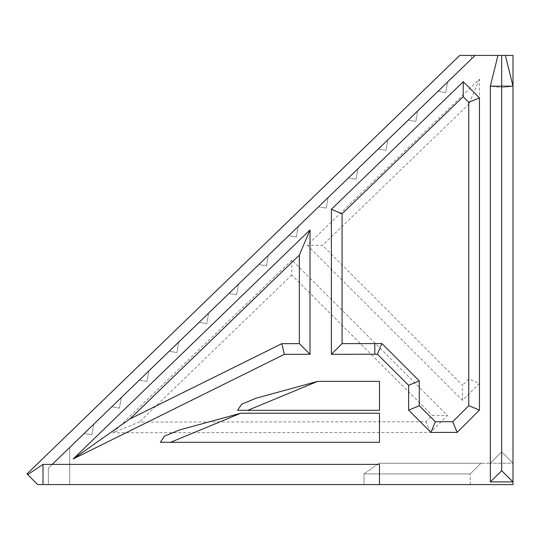 <?xml version="1.0" encoding="UTF-8"?>
<svg xmlns="http://www.w3.org/2000/svg" width="540" height="540" viewBox="0 0 540 540"><rect width="100%" height="100%" fill="white"/><g stroke="black" fill="none" stroke-linecap="round" stroke-linejoin="round"><path stroke-width="0.41" stroke-dasharray="2.7 2.03" d="M471.346 55.411L471.285 59.123L471.346 55.411L497.954 55.411L471.346 55.411M501.674 55.411L513 55.411L505.386 55.411L513 55.411L513 86.177L505.386 55.411L513 86.177L501.674 87.554L501.674 55.411L501.674 87.554L490.34 86.177L490.34 481.916L501.782 470.705L513 481.916L513 484.589L379.485 484.589L379.485 464.292L52.306 464.292L475.119 55.411L501.674 55.411L501.674 86.177L490.34 86.177L490.34 463.226L379.1 463.226L490.34 463.226L490.34 86.177L497.954 55.411L490.34 86.177L490.34 463.226L501.674 451.899L501.674 87.554L513 86.177L505.386 55.411L513 86.177L513 481.916L490.34 481.916M34.553 481.464L27.641 474.552L37.678 484.589L379.485 484.589L379.485 464.387L43.025 464.387L27.695 474.606L34.425 481.586L27 473.904L459.756 55.411L475.119 55.411M379.485 413.228L379.485 442.3L160.34 442.3L164.457 436.171L179.314 430.015M379.485 381.368L379.485 410.312L237.56 410.312L241.684 404.183L256.23 398.156M37.645 484.556L43.025 484.542L43.025 464.292L27.641 474.552L43.025 464.292L52.306 464.292M513 55.411L513 86.177L513 55.411M501.674 470.705L501.674 86.177L513 86.177L513 463.226L490.34 463.226L513 463.226L513 86.177L505.386 55.411M479.446 383.393L462.51 400.343L307.253 245.234L479.446 79.103L479.446 383.393L468.761 378.972L468.761 104.254L322.502 245.369L307.253 245.234M112.901 432.749L291.877 260.071L447.41 415.456L430.421 432.459L112.901 432.749L139.381 422.044L425.993 421.781L432.304 415.463L447.41 415.456M497.954 55.411L490.34 86.177L501.674 87.554L501.674 451.899L513 463.226L501.674 451.899L490.34 463.226L490.34 86.177L497.954 55.411L490.34 86.177M379.1 463.226L363.994 473.911L379.1 463.226L480.958 463.226L379.1 463.226M363.994 484.589L363.994 473.911L470.273 473.911L480.958 463.226L470.273 473.911L363.994 473.911L363.994 484.589L470.273 484.589L69.728 484.589L69.728 447.451L69.728 484.589L363.994 484.589M69.728 447.451L84.227 433.424L91.854 434.774L93.71 424.251L111.8 406.762L119.434 408.105L121.284 397.589L139.374 380.099L147.002 381.443L148.858 370.926L169.243 351.209L176.877 352.553L178.726 342.036L199.112 322.326L206.746 323.669L208.602 313.153L228.987 293.436L236.615 294.786L238.471 284.263L258.856 264.553L266.483 265.896L268.34 255.38L288.725 235.663L296.359 237.013L298.208 226.49L318.593 206.779L326.228 208.123L328.084 197.606L348.469 177.896L356.096 179.24L357.952 168.716L378.338 149.006L385.965 150.35L387.821 139.833L408.206 120.123L415.84 121.466L417.69 110.95L438.075 91.233L445.709 92.583L447.565 82.06L471.285 59.123L447.565 82.06L445.709 92.583L438.075 91.233L417.69 110.95L415.84 121.466L408.206 120.123L387.821 139.833L385.965 150.35L378.338 149.006L357.952 168.716L356.096 179.24L348.469 177.896L328.084 197.606L326.228 208.123L318.593 206.779L298.208 226.49L296.359 237.013L288.725 235.663L268.34 255.38L266.483 265.896L258.856 264.553L238.471 284.263L236.615 294.786L228.987 293.436L208.602 313.153L206.746 323.669L199.112 322.326L178.726 342.036L176.877 352.553L169.243 351.209L148.858 370.926L147.002 381.443L139.374 380.099L121.284 397.589L119.434 408.105L111.8 406.762L93.71 424.251L91.854 434.774L84.227 433.424L48.364 468.106L69.728 447.451M291.877 260.071L291.749 275.042L432.304 415.463M462.51 400.343L462.496 385.243L322.502 245.369M479.446 79.103L468.761 104.254M291.749 275.042L139.381 422.044M468.761 378.972L462.496 385.243M430.421 432.459L425.993 421.781M48.364 484.589L69.728 484.589L48.364 484.589L48.364 468.106L48.364 484.589M470.273 484.589L470.273 473.911L470.273 484.589M374.807 343.548L374.807 354.274M43.025 484.542L379.485 484.542L379.485 464.292L43.025 464.292"/><path stroke-width="0.81" d="M505.386 55.411L513 86.177L513 55.411L459.756 55.411L27 473.904L34.553 481.464M501.674 55.411L501.674 86.177L513 86.177L513 484.589L43.025 484.589L43.025 464.387L379.485 464.387L379.485 484.589M490.34 86.177L501.674 86.177L501.674 470.705L490.34 481.916L490.34 86.177L497.954 55.411M52.211 464.387L475.119 55.411M490.34 481.916L513 481.916L501.674 470.705M240.786 413.228L379.485 413.228L379.485 442.3L170.593 442.3L240.786 413.228L179.314 430.015L164.457 436.171L160.34 442.3L170.593 442.3M317.702 381.368L379.485 381.368L379.485 410.312L247.813 410.312L317.702 381.368L256.23 398.156L241.684 404.183L237.56 410.312L247.813 410.312M310.021 354.274L310.021 229.925L73.177 458.973L284.324 354.355L310.021 354.274L299.342 343.622L299.342 255.116L129.965 418.912L73.177 458.973M479.446 97.875L463.286 81.716L331.385 209.27L331.385 354.314L377.447 354.226L408.605 385.324L408.625 410.157L430.927 432.412L457.171 432.392L479.446 410.096L479.446 97.875L468.761 102.296L463.158 96.694L342.07 213.8L331.385 209.27M43.025 464.387L27.695 474.606L37.678 484.589L43.025 484.589M463.286 81.716L463.158 96.694M310.021 229.925L299.342 255.116M129.965 418.912L281.806 343.676L284.324 354.355M331.385 354.314L342.07 343.622L374.807 343.595M342.07 213.8L342.07 343.622M374.807 354.233L374.807 343.548L381.861 343.541L419.283 380.896L419.303 405.722L435.341 421.726L452.743 421.713L468.761 405.675L468.761 102.296M281.806 343.676L299.342 343.622M479.446 410.096L468.761 405.675M377.447 354.226L381.861 343.541M408.605 385.324L419.283 380.896M408.625 410.157L419.303 405.722M430.927 432.412L435.341 421.726M457.171 432.392L452.743 421.713"/></g></svg>
